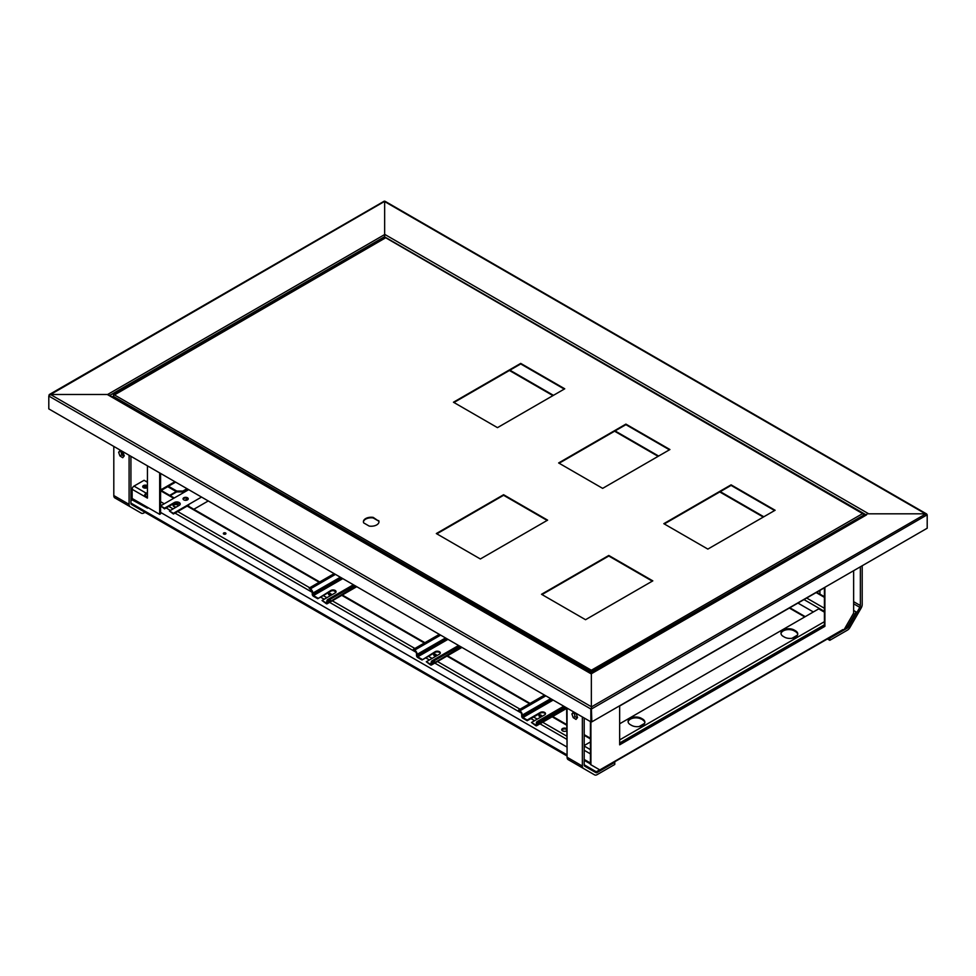 <?xml version="1.0" encoding="UTF-8"?>
<svg xmlns="http://www.w3.org/2000/svg" width="976" height="976" viewBox="0 0 976 976"><rect width="100%" height="100%" fill="white"/><g stroke="black" fill="none" stroke-linecap="round" stroke-linejoin="round"><path stroke-width="1.46" d="M590.431 721.606L590.431 764.489L599.825 769.918L842.886 629.581M619.662 744.273L824.403 626.067L824.403 587.796M853.634 570.704L853.634 613.087L844.728 628.532M590.919 721.813L590.919 764.769M619.662 706.002L619.662 744.834L824.891 626.348L824.891 587.515L619.662 706.002M586.21 760.621L585.466 761.048L590.431 763.915M866.542 514.889L591.346 673.757L591.346 706.953L925.858 513.827L927.2 515.169L927.2 528.223L591.834 721.85L591.346 706.953L591.834 708.783L927.2 514.816L385.142 201.861M868.372 513.827L925.858 513.827M109.458 395.548L107.628 394.487L50.142 394.487L48.8 396.036L50.508 394.487L107.262 394.487L591.346 673.977L591.346 708.503M590.858 721.85L48.8 408.895L48.8 396.036L590.858 709.003L590.858 721.85L591.834 721.85M122.854 455.572L122.854 452.132M130.93 499.2L133.858 499.456M122.366 455.255L122.366 451.827M132.175 499.688L133.114 500.456M131.272 499.395L147.486 508.191L148.23 507.752M170.19 495.637L176.729 491.867M169.702 495.357L176.241 491.587M107.628 394.487L384.654 234.557L384.654 237.924L384.654 236.887L865.968 514.767M384.654 234.557L384.654 201.361L49.02 395.39M147.303 487.597A2.599 1.501 0 0 0 143.301 487.597M144.277 488.012A2.599 1.501 180 0 1 146.315 488.012M175.631 482.12L161.809 490.098L160.589 488.549M174.899 481.693L161.809 489.257M176.79 491.904L176.79 491.05L182.902 491.05L182.902 491.904L176.79 491.904L167.738 486.67M182.902 491.904L187.746 489.11M161.809 490.098L160.589 489.391M176.79 491.05L168.482 486.255M187.002 488.683L182.902 491.05M619.662 723.789L818.718 608.865L824.403 612.159M795.477 630.764L794.257 630.057A7.784 4.49 0 0 0 785.765 629.081A7.784 4.49 0 0 0 780.971 633.229A7.784 4.49 0 0 0 783.252 636.413L784.472 637.121A7.784 4.49 0 0 0 792.951 638.084A7.784 4.49 0 0 0 797.758 633.936A7.784 4.49 0 0 0 795.477 630.764L795.477 631.606A7.784 4.49 180 0 1 797.721 634.363M641.366 718.324L642.598 719.031A7.784 4.49 180 0 1 644.88 722.203A7.784 4.49 180 0 1 640.073 726.351A7.784 4.49 180 0 1 631.582 725.375L630.362 724.68A7.784 4.49 180 0 1 628.08 721.496A7.784 4.49 180 0 1 632.887 717.348A7.784 4.49 180 0 1 641.366 718.324L642.598 719.873A7.784 4.49 180 0 1 644.843 722.63M780.995 633.656A7.784 4.49 180 0 1 786.119 629.849A7.784 4.49 180 0 1 794.257 630.899L795.477 631.606M628.117 721.923A7.784 4.49 180 0 1 633.229 718.116A7.784 4.49 180 0 1 641.366 719.166M639.121 726.547L644.611 723.375M792 638.28L797.49 635.108M584.197 718.007L584.197 765.001A2.599 1.501 120 0 0 584.734 766.184L595.885 772.626A2.599 1.501 120 0 0 597.19 772.504L614.77 762.341L614.77 764.464L597.19 774.615A5.185 3.001 120 0 1 594.591 774.871L579.305 766.05A5.185 3.001 120 0 0 579.317 766.062L594.591 774.871L579.305 766.05M582.355 716.945L582.355 766.062A5.185 3.001 120 0 0 583.428 768.429L594.591 774.871M567.068 708.112L567.068 757.23A5.185 3.001 120 0 0 568.142 759.609L583.428 768.429M574.059 712.517L575.023 716.567L577.206 717.946M576.011 719.41L577.536 717.543L576.243 713.895L573.412 712.114L571.899 713.981L573.193 717.628L576.011 719.41M575.023 716.567L573.193 717.628M573.729 712.919L571.899 713.981M860.356 566.824L860.356 605.559A2.599 1.501 -60 0 1 859.819 607.365L848.669 626.69A2.599 1.501 -60 0 1 847.375 628.056L829.783 638.206L829.783 640.329L847.375 630.179A5.185 3.001 -60 0 0 849.962 627.434L861.125 608.109A5.185 3.001 -60 0 0 862.198 604.498L862.198 565.763M827.416 638.963L829.783 640.329M130.93 456.317L130.93 503.311A2.599 1.501 120 0 0 131.467 504.494L142.618 510.936A2.599 1.501 120 0 0 142.63 510.948L134.371 506.178M129.088 455.255L129.088 504.372A5.185 3.001 120 0 0 130.174 506.739L141.325 513.181A5.185 3.001 120 0 0 143.923 512.925L144.997 512.302M113.802 446.422L113.802 495.54A5.185 3.001 120 0 0 114.875 497.919L130.174 506.739M141.325 513.181L126.038 504.36A5.185 3.001 120 0 0 126.063 504.372M120.792 450.827L121.756 454.877L123.94 456.256M122.744 457.72L124.269 455.853L122.976 452.205L120.158 450.424L118.633 452.291L119.926 455.938L122.744 457.72M121.756 454.877L119.926 455.938M120.463 451.229L118.633 452.291M334.146 573.632L309.087 588.101L310.405 589.565A2.599 1.501 60 0 1 312.235 592.737L312.235 594.152A1.732 1 -120 0 0 313.455 596.275L317.737 598.739L330.888 590.443A3.026 1.745 180 0 1 334.182 590.065A3.026 1.745 180 0 1 336.061 591.676A3.026 1.745 180 0 1 335.171 592.92L322.019 600.508L326.301 603.68A1.732 1 -120 0 0 327.167 603.766A1.732 1 -120 0 0 327.521 602.985L327.521 601.57A2.599 1.501 60 0 1 328.058 600.374A2.599 1.501 60 0 1 329.363 600.508L330.669 601.265L355.728 586.1M317.737 598.739L330.888 591.151A3.026 1.745 180 0 1 333.902 590.712A3.026 1.745 180 0 1 335.988 592.029L333.707 590.687M354.41 585.344L329.363 599.801L330.669 600.557M329.363 599.801A3.465 2.001 -120 0 0 327.631 599.63A3.465 2.001 -120 0 0 326.911 601.216L326.301 602.985L322.019 600.508M309.087 588.101L310.405 588.857L335.451 574.388M330.669 601.265L356.338 586.454M317.737 598.032L313.455 595.567L312.845 593.091A3.465 2.001 -120 0 0 310.405 588.857M439.322 634.363L413.36 649.357L414.666 650.821A2.599 1.501 60 0 1 416.508 653.993L416.508 655.408A1.732 1 -120 0 0 417.728 657.531L422.01 659.996L435.162 651.7A3.026 1.745 180 0 1 438.456 651.321A3.026 1.745 180 0 1 440.322 652.932A3.026 1.745 180 0 1 439.432 654.176L426.292 661.765L430.575 664.937A1.732 1 -120 0 0 431.441 665.022A1.732 1 -120 0 0 431.795 664.229L431.795 662.826A2.599 1.501 60 0 1 432.331 661.63A2.599 1.501 60 0 1 433.625 661.765L434.942 662.521L460.916 646.82M422.01 659.996L435.162 652.407A3.026 1.745 180 0 1 438.163 651.968A3.026 1.745 180 0 1 440.261 653.286M459.598 646.063L433.625 661.057L434.942 661.813M433.625 661.057A3.465 2.001 -120 0 0 431.904 660.886A3.465 2.001 -120 0 0 431.185 662.472L430.575 664.229L426.292 661.765M413.36 649.357L414.666 650.114L440.64 635.12M434.942 662.521L461.526 647.173M422.01 659.288L417.728 656.824L417.118 654.347A3.465 2.001 -120 0 0 414.666 650.114M564.775 706.795L538.813 721.789L540.131 722.545L566.092 707.551M538.813 721.789A3.465 2.001 -120 0 0 537.081 721.618A3.465 2.001 -120 0 0 536.361 723.192L536.361 724.607M553.16 700.085L522.916 717.543L527.186 720.02L540.338 712.431A3.026 1.745 180 0 1 543.644 712.053A3.026 1.745 180 0 1 545.511 713.663A3.026 1.745 180 0 1 544.62 714.896L531.469 722.484L535.751 724.961M531.469 722.484L535.751 725.668A1.732 1 -120 0 0 536.617 725.754A1.732 1 -120 0 0 536.971 724.961L540.033 723.192M536.971 723.545A2.599 1.501 60 0 1 537.52 722.362A2.599 1.501 60 0 1 538.813 722.484L536.971 723.545L536.971 724.961M566.641 707.942L540.131 723.253L538.813 722.484M540.131 723.253L540.131 722.545M527.186 720.02L527.186 720.727L522.916 718.251A1.732 1 -120 0 1 521.684 716.14L521.684 714.725A2.599 1.501 60 0 0 519.854 711.541L518.537 710.077L519.854 710.833L545.816 695.851M544.51 695.083L518.537 710.077M550.708 698.67L522.294 715.079L522.294 716.482L551.94 699.377M522.294 715.079A3.465 2.001 -120 0 0 519.854 710.833M522.916 717.543L522.294 716.482M527.186 720.727L540.338 713.139A3.026 1.745 180 0 1 543.351 712.7A3.026 1.745 180 0 1 545.45 714.017M587.137 767.575L587.491 766.977L595.958 771.87L599.764 769.881M596.385 772.394L608.365 765.428M130.93 500.651L132.541 499.724M587.491 766.977L584.197 765.074M567.068 755.192L130.93 503.384M844.789 628.422L847.619 626.58L856.086 611.903L847.961 626.775M856.086 611.903L853.634 610.488M805.237 616.649L789.828 607.755M804.749 616.93L789.34 608.036M835.212 634.51L847.18 627.605M384.654 201.581L384.654 234.338L868.738 513.827L925.492 513.827L926.712 515.096M107.262 394.487L109.458 395.756M201.52 497.065L173.411 513.303L169.434 511.009L179.218 505.361A3.465 2.001 0 0 0 180.231 503.945A3.465 2.001 0 0 0 178.096 502.103A3.465 2.001 0 0 0 174.326 502.53L164.541 508.179L160.576 505.885L188.685 489.659M183.805 497.76A2.599 1.501 180 0 1 186.636 497.443A2.599 1.501 180 0 1 188.234 498.821A2.599 1.501 180 0 1 185.647 500.322A2.599 1.501 180 0 1 183.049 498.821A2.599 1.501 180 0 1 183.805 497.76M188.697 506.324L188.697 505.178L173.411 514.01L169.434 511.009M180.182 504.299A3.465 2.001 0 0 0 177.815 502.738A3.465 2.001 0 0 0 174.326 503.238L164.541 508.886L160.576 505.885M183.122 499.175A2.599 1.501 180 0 1 183.805 498.468A2.599 1.501 180 0 1 186.343 498.089A2.599 1.501 180 0 1 188.161 499.175M164.541 508.179L164.541 508.886M173.411 513.303L173.411 514.01M193.821 509.277L208.254 500.956M184.976 500.273L187.758 498.663M863.967 515.926L863.967 514.267A1.293 0.744 120 0 0 863.479 513.608L863.479 514.791M863.54 516.17L863.54 515.206A1.293 0.744 -120 0 0 862.625 513.608L385.264 237.522A1.293 0.744 -60 0 1 385.642 237.741M385.264 237.522L863.479 513.608M566.641 729.523A2.806 1.623 0 0 0 563.884 728.987A2.806 1.623 0 0 0 561.786 730.146M147.437 485.792A2.599 1.501 -0 0 0 144.533 485.206A2.599 1.501 -0 0 0 142.703 486.646A2.599 1.501 -0 0 0 143.46 487.695A2.599 1.501 -0 0 0 147.437 487.488A2.806 1.623 0 0 0 143.167 487.488M178.571 505.727A2.806 1.623 0 0 0 175.839 504.58A2.806 1.623 0 0 0 173.167 505.775M541.265 716.116A1.293 0.744 0 0 0 539.13 716.116M436.077 655.384A1.293 0.744 0 0 0 433.942 655.384M330.901 594.665A1.293 0.744 0 0 0 328.753 594.665M225.712 533.933A1.293 0.744 0 0 0 223.577 533.933M223.724 534.043A1.293 0.744 0 0 0 225.944 533.506A1.293 0.744 0 0 0 223.345 533.506A1.293 0.744 0 0 0 223.724 534.043M328.912 594.762A1.293 0.744 0 0 0 331.12 594.238A1.293 0.744 0 0 0 328.534 594.238A1.293 0.744 0 0 0 328.912 594.762M434.088 655.494A1.293 0.744 0 0 0 436.309 654.957A1.293 0.744 0 0 0 433.71 654.957A1.293 0.744 0 0 0 434.088 655.494M539.277 716.213A1.293 0.744 0 0 0 541.497 715.689A1.293 0.744 0 0 0 538.898 715.689A1.293 0.744 0 0 0 539.277 716.213M178.62 505.702A2.806 1.623 0 0 0 178.681 505.348A2.806 1.623 0 0 0 175.875 503.726A2.806 1.623 0 0 0 173.069 505.348A2.806 1.623 0 0 0 173.887 506.495A2.806 1.623 0 0 0 176.485 506.934M566.641 728.669A2.806 1.623 0 0 0 563.53 728.206A2.806 1.623 0 0 0 561.688 729.719A2.806 1.623 0 0 0 562.518 730.865A2.806 1.623 0 0 0 566.641 730.78M563.664 731.268L561.822 730.207M175.046 506.898L173.191 505.836M160.589 512.4L566.641 746.835M813.35 611.964L797.941 603.07M378.969 522.014A7.784 4.49 0 0 0 378.712 521.135L373.21 517.963A7.784 4.49 0 0 0 363.426 522.014M652.322 581.159L608.78 556.015L541.997 594.567M547.133 520.428L503.592 495.283L436.821 533.848M774.627 510.546L731.085 485.401L664.302 523.953M669.438 449.814L625.897 424.67L559.126 463.234M564.262 389.082L520.72 363.95L453.938 402.502M590.919 673.196L591.346 670.793L591.785 673.074M378.712 521.135L373.21 517.39A7.784 4.49 0 0 0 363.414 521.733A7.784 4.49 0 0 0 363.682 522.892L369.184 526.076A7.784 4.49 0 0 0 378.981 521.733A7.784 4.49 0 0 0 378.712 520.574M541.509 594.286L585.539 619.711L652.81 580.866L608.78 555.454L541.509 594.286M547.621 520.147L503.592 494.722L436.321 533.555L480.351 558.98L547.621 520.147M663.814 523.673L707.844 549.098L775.115 510.253L731.085 484.84L663.814 523.673M558.626 462.953L602.656 488.366L669.926 449.533L625.897 424.109L558.626 462.953M453.45 402.222L497.479 427.647L564.75 388.802L520.72 363.389L453.45 402.222M113.57 395.439L385.264 238.01A1.293 0.744 -120 0 0 384.617 237.949L113.338 394.56M591.346 670.793L592.273 672.793M590.431 672.915L591.346 670.231L113.985 394.633M590.919 671.537L113.082 396.219L113.082 397.317M819.938 594.116L819.938 590.37M567.068 749.568L566.641 707.868M159.674 472.909L159.674 514.352L132.15 498.468L132.15 489.293L147.437 498.114L147.437 465.845M160.589 506.605L160.589 513.827L159.674 514.352M160.589 505.873L160.589 473.433M590.431 763.049L584.197 759.45M147.437 497.052L145.302 495.82A1.293 0.744 -60 0 1 146.217 494.234L147.437 493.527M147.437 492.465L146.217 493.173A2.599 1.501 -60 0 0 144.387 496.345L145.302 495.82M824.403 608.133L824.403 606.852M584.197 745.542L590.431 741.943M146.217 493.173L133.98 486.109A2.599 1.501 120 0 0 132.15 489.293M133.98 486.109L144.082 480.29L147.437 482.229M147.437 486.853A2.599 1.501 -0 0 0 144.985 486.207A2.599 1.501 -0 0 0 142.874 487.17M133.004 498.968L131.772 499.675M384.654 236.668L109.739 395.39M147.437 481.449L146.766 481.839M824.403 624.799L619.662 743.004M619.662 739.893L824.403 621.688M642.598 719.031L642.598 719.873M794.257 630.899L794.257 630.057M582.355 766.062L567.068 757.23M853.634 603.79L859.819 607.365M853.634 601.667L860.356 605.559M129.088 504.372L113.802 495.54M330.888 590.443L330.888 591.151M340.343 577.219L312.845 593.091M312.845 594.506L341.576 577.926M326.301 602.985L326.911 602.631M342.796 578.634L313.455 595.567M329.363 600.508L327.521 601.57M327.521 602.985L330.583 601.216M435.162 651.7L435.162 652.407M445.532 637.95L417.118 654.347M417.118 655.762L446.752 638.646M430.575 664.229L431.185 663.875M447.972 639.353L417.728 656.824M433.625 661.765L431.795 662.826M431.795 664.229L434.857 662.472M540.338 712.431L540.338 713.139M596.385 771.833L584.197 764.781M567.068 754.899L130.93 503.091M567.068 755.997L142.618 510.936L567.068 755.997M847.619 626.58L846.29 625.811M847.18 627.031L845.985 626.336M50.508 394.487L591.346 706.734M174.326 502.53L174.326 503.238M590.431 738.905L584.197 735.306M566.641 725.168L552.135 716.799M529.529 703.733L446.959 656.067M424.34 643.013L341.356 595.104M319.152 582.282L187.148 506.068M173.704 498.309L160.589 490.733M566.641 736.099L542.668 722.252M537.276 719.141L533.604 717.018M520.062 709.198L437.492 661.533M432.087 658.41L428.427 656.299M414.873 648.479L331.889 600.569M326.911 597.69L323.239 595.567M309.697 587.747L177.693 511.534M173.106 508.886L168.824 506.422M164.236 503.775L160.589 501.664M566.641 739.198L539.984 723.814M534.58 720.691L530.92 718.58M521.172 712.956L434.796 663.082M429.403 659.971L425.731 657.848M415.996 652.224L329.62 602.363M324.215 599.24L320.543 597.117M312.198 592.298L174.997 513.095M170.41 510.436L166.127 507.971M161.54 505.324L160.589 504.775M824.403 597.349L816.131 592.566M824.403 608.268L806.664 598.032M824.403 611.379L803.98 599.581M862.625 513.608L591.346 670.231M591.785 671.537L863.54 515.206M763.305 517.073L719.763 491.941M658.129 456.341L614.587 431.209M552.941 395.622L509.399 370.477M584.197 750.276L590.431 753.875M590.431 749.641L584.197 746.03M843.801 629.496L600.216 770.137M591.346 673.318L867.078 514.132M49.19 394.597L384.3 201.129M147.437 480.802L146.205 481.522M327.167 603.766L356.752 586.686M353.397 584.758L327.631 599.63M431.441 665.022L461.941 647.417M458.586 645.478L431.904 660.886M566.641 708.417L536.617 725.754M537.081 721.618L563.762 706.209M384.995 201.251L926.7 513.998M108.824 394.865L591.346 673.452M385.483 237.583L863.699 513.669M160.589 490.086L174.253 497.98M187.709 505.751L319.713 581.964M342.332 595.018L424.902 642.684M447.508 655.75L530.078 703.415M552.697 716.469L566.641 724.521M584.197 734.66L590.431 738.259M824.403 596.702L816.692 592.249M509.911 370.185L553.453 395.329M615.087 430.916L658.629 456.048M720.276 491.648L763.818 516.78"/></g></svg>
